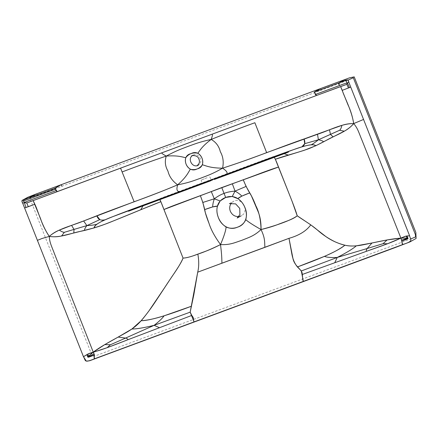 <?xml version="1.0" encoding="UTF-8"?>
<svg xmlns="http://www.w3.org/2000/svg" width="438" height="438" viewBox="0 0 438 438"><rect width="100%" height="100%" fill="white"/><g stroke="black" fill="none" stroke-linecap="round" stroke-linejoin="round"><path stroke-width="0.33" stroke-dasharray="2.19 1.64" d="M159.892 199.553L159.552 199.219L144.354 205.033L159.552 199.219C165.805 196.344 197.631 184.956 216.635 177.806C235.529 170.908 268.133 158.414 273.64 156.924L274.079 157.226L273.64 156.924L284.016 153.618L279.915 154.537L273.64 156.924C270.038 157.811 254.379 163.839 238.387 169.73L194.981 185.821C179.027 191.767 163.746 197.209 159.552 199.219L159.892 199.553M288.5 152.079L272.951 156.738L265.68 159.339L193.311 186.177L279.915 154.537L233.427 171.548L230.596 173.366L232.436 172.539L233.427 171.548L210.771 180.774L199.788 184.847L203.352 183.172L191.997 186.906L233.427 171.548L214.368 179.087L191.997 186.906L149.451 202.734L143.078 205.783L149.451 202.734L161.748 198.064L191.997 186.906L183.719 190.464C183.188 190.645 177.209 193.596 181.222 191.269C179.213 192.468 179.509 192.441 182.12 191.192L193.311 186.177L163.598 197.182L128.482 211.253M344.706 79.612L345.128 79.678L345.626 81.057L321.273 90.184L320.589 88.788L320.123 88.728L320.589 88.788L321.273 90.184L37.542 195.255L36.732 193.99L36.25 193.946L36.732 193.99L37.542 195.255L29.62 197.686L91.088 353.023L93.831 356.401L410.691 238.967M60.816 184.841L61.282 184.907L61.966 186.303M345.434 80.378L345.626 81.057L347.936 80.149M238.819 216.553L241.283 215.764C250.06 211.581 241.776 196.317 233.481 201.376L231.445 203.057M197.571 165.526L198.244 165.225C204.283 162.317 198.584 151.805 192.879 155.298L192.255 155.709M211.176 180.21L202.422 183.549M207.075 177.708L201.113 180.138L207.075 177.708M237.33 169.862L238.387 169.73L237.33 169.862M210.771 180.774L214.346 179.465M199.788 184.847L194.467 186.823M80.767 349.863L81.337 351.292M229.392 203.615L233.481 201.376M209.78 176.81L211.324 180.286L202.345 183.746L201.113 180.138"/><path stroke-width="0.66" d="M86.861 225.614L99.809 219.624C101.079 220.232 102.897 220.281 105.262 219.766C101.43 221.458 98.638 222.953 96.886 224.251C95.249 225.537 94.345 226.758 94.159 227.908C94.017 225.291 99.875 221.672 111.728 217.04L181.222 191.269C152.194 201.776 120.685 213.136 105.262 219.766C100.828 220.894 98.03 219.558 96.864 215.77L99.809 219.624L86.861 225.614C90.699 225.45 94.039 224.995 96.886 224.251C94.039 224.995 90.699 225.45 86.861 225.614L83.631 220.971L96.864 215.77C116.776 207.749 149.353 196.859 177.664 184.825C176.021 190.267 177.209 192.413 181.222 191.269L180.034 192.107L181.222 191.269C177.209 192.413 176.021 190.267 177.664 184.825C163.139 190.935 148.624 196.574 134.127 201.754L83.631 220.971C72.128 225.756 57.816 228.729 49.297 236.411C59.519 238.097 70.272 233.503 79.349 231.576C87.195 230.032 95.84 227.552 105.273 224.125C125.049 216.476 146.593 207.119 160.85 201.688L140.757 209.742L143.078 205.783L140.757 209.742L111.263 221.809C105.093 224.3 99.388 226.331 94.159 227.908L73.798 233.005L74.027 229.408L71.58 225.373L83.631 220.971L86.861 225.614L74.027 229.408L71.58 225.373L59.36 230.114C55.61 231.636 52.253 233.739 49.297 236.411C45.404 230.607 42.481 224.656 40.52 218.562L33.135 200.533L34.865 204.278L28.278 206.703L26.784 202.969L28.278 206.703L25.957 207.513L24.402 202.684L26.784 202.969L161.589 152.917C162.241 153.399 161.398 153.47 166.281 156.065C164.6 161.239 165.159 166.248 167.951 171.099C169.243 176.558 172.479 181.129 177.664 184.825C186.703 176.826 188.269 172.391 190.311 169.26C188.269 172.391 186.703 176.826 177.664 184.825C189.868 182.482 194.116 180.461 200.774 178.167C207.311 175.572 211.866 174.324 222.564 168.181C227.245 171.28 228.318 173.47 225.789 174.751L295.19 149.035C307.208 144.819 314.068 143.724 315.765 145.761C314.834 145.027 313.318 144.71 311.215 144.803C309.014 144.973 305.905 145.662 301.886 146.883C285.877 151.904 254.445 163.878 225.789 174.751L181.222 191.269L225.789 174.751L230.596 173.366L225.789 174.751L214.346 179.465L225.789 174.751C228.318 173.47 227.245 171.28 222.564 168.181C211.866 174.324 207.311 175.572 200.774 178.167C194.116 180.461 189.868 182.482 177.664 184.825C172.479 181.129 169.243 176.558 167.951 171.099C165.159 166.248 164.6 161.239 166.281 156.065C151.351 161.135 136.672 166.407 122.246 171.888C136.672 166.407 151.351 161.135 166.281 156.065C177.1 150.229 181.622 148.909 188.17 146.341C194.822 144.02 199.098 142.076 211.182 139.421C213.016 134.335 212.342 134.822 212.151 134.176L340.611 86.56L347.903 104.627C350.652 110.425 352.585 116.743 353.696 123.582C357.999 128.646 358.678 132.468 362.44 141.337L400.901 238.102C389.174 239.017 378.312 241.771 363.852 244.667C350.05 247.547 343.496 245.428 335.004 241.787C328.61 238.644 322.987 234.938 318.147 230.673C311.407 224.606 301.881 219.268 297.205 215.77C293.077 219.274 278.853 224.886 261.048 229.55C268.061 227.875 274.079 226.03 279.11 224.01L288.604 220.462C292.934 218.699 295.803 217.133 297.205 215.77C296.416 212.534 292.611 202.465 290.06 196.169L275.343 159.251C274.604 157.762 274.035 156.99 273.64 156.924C274.237 156.585 275.869 159.963 278.541 167.048L292.146 201.458L297.205 215.77L310.772 224.858C306.397 230.946 299.143 235.436 288.992 238.332L264.859 247.366C264.59 241.601 265.094 238.119 261.048 229.55C254.029 236.197 248.445 237.566 241.864 240.298C235.107 242.51 229.928 245.127 220.533 244.568C221.661 254.215 221.847 257.445 221.907 263.287C221.847 257.445 221.661 254.215 220.533 244.568C214.834 236.794 210.985 229.682 208.975 223.238L205.373 212.819C204.289 207.141 202.624 201.436 200.374 195.715L221.759 187.568L225.679 197.461L220.117 200.971L217.489 206.167C215.414 212.873 218.918 222.586 226.057 226.944C226.013 230.005 224.168 235.879 220.533 244.568C229.928 245.127 235.107 242.51 241.864 240.298C248.445 237.566 254.029 236.197 261.048 229.55C253.202 225.121 248.105 221.814 245.751 219.646C243.035 226.649 232.917 230.399 226.057 226.944C226.013 230.005 224.168 235.879 220.533 244.568C211.751 248.888 204.19 252.08 197.856 254.139C199.055 260.9 199.005 266.912 197.708 272.173L264.859 247.366C264.59 241.601 265.094 238.119 261.048 229.55C261.152 222.192 260.046 215.912 257.725 210.722L251.368 195.77C248.253 190.842 245.559 185.52 243.282 179.81L278.541 167.048C273.104 168.679 265.083 171.532 254.462 175.605L189.134 199.816C177.467 204.168 171.838 206.057 163.954 209.517C161.272 202.438 159.804 199.005 159.552 199.219L160.85 201.688L183.046 258.086L163.954 209.517L200.374 195.715L202.849 202.455L204.584 209.643C205.395 213.465 206.856 217.998 208.975 223.238C210.985 229.682 214.834 236.794 220.533 244.568C213.875 247.957 207.995 250.525 202.882 252.266L193.344 255.77C188.833 257.287 185.4 258.059 183.046 258.086C186.364 257.993 191.302 256.673 197.856 254.139C199.055 260.9 199.005 266.912 197.708 272.173L190.174 312.152L191.789 315.431L127.918 339.724C109.73 346.852 102.454 349.612 93.261 352.136L55.057 255.277C51.728 246.244 49.598 242.964 49.297 236.411C49.598 242.964 51.728 246.244 55.057 255.277L93.261 352.136C102.623 345.232 112.571 340.271 125.372 333.061C137.663 326.272 141.95 320.134 149.09 310.701L164.688 287.552C171.931 276.307 181.036 264.065 183.046 258.086C181.277 262.45 177.658 268.499 172.194 276.225L156.963 299.302C151.745 307.361 146.467 314.5 141.129 320.736C152.178 320.583 174.767 312.486 191.483 306.217L164.091 315.814C154.773 318.765 147.119 320.402 141.129 320.736L131.92 329.004L118.14 337.085L125.575 338.07C127.113 338.492 127.896 339.039 127.918 339.724L191.789 315.431C194.571 319.05 193.054 318.776 193.454 319.932L194.056 321.897L303.315 281.399C302.16 278.048 302.992 279.105 302.094 272.819C301.24 269.239 294.029 265.494 292.874 258.064L288.992 238.332L197.708 272.173L193.82 294.785L190.174 312.152L194.056 321.897L94.498 358.799L94.192 356.724C93.989 355.327 95.27 356.132 93.261 352.136L94.356 355.076C94.061 357.441 94.104 358.684 94.498 358.799C83.762 363.244 85.925 360.726 83.477 356.702L87.321 354.375C88.356 353.855 87.688 353.877 93.261 352.136L88.925 355.815L88.065 357.058L94.356 355.076C84.868 358.662 89.04 357.145 86.85 354.725L83.477 356.702L37.405 240.342L39.891 239.362C42.294 238.518 38.511 239.438 49.297 236.411C38.511 239.438 42.294 238.518 39.891 239.362L37.405 240.342L24.594 207.979L25.957 207.513L24.402 202.684L26.784 202.969L57.219 191.609L55.046 188.4L60.816 184.841L55.073 188.165L28.963 197.795L55.073 188.165L56.037 190.596L57.219 191.609L316.526 95.489L314.353 92.281L320.123 88.728L36.25 193.946L28.963 197.795L22.343 200.297L28.963 197.795C30.479 197.516 31.158 197.664 30.988 198.233L55.297 189.221L23.499 201.009L23.241 200.095L22.343 200.297C21.763 200.965 21.889 201.94 22.71 203.221L24.402 202.684L22.71 203.221L24.594 207.979L34.865 204.278C37.942 210.388 41.692 225.439 49.297 236.411C53.578 237.04 57.674 236.892 61.577 235.967L73.798 233.005L74.027 229.408L86.861 225.614C85.317 227.623 84.512 229.194 84.441 230.333C84.512 229.194 85.317 227.623 86.861 225.614M154.088 325.341C143.73 327.843 136.344 329.064 131.92 329.004C136.344 329.064 143.73 327.843 154.088 325.341C159.021 321.53 162.356 318.355 164.091 315.814C162.356 318.355 159.021 321.53 154.088 325.341L125.575 338.07L118.14 337.085L104.802 344.591L93.261 352.136L88.925 355.815L88.065 357.058L86.85 354.725L88.071 353.953L107.124 347.695L127.918 339.724C127.896 339.039 127.113 338.492 125.575 338.07L154.088 325.341L159.251 327.597L154.088 325.341L190.174 312.152L154.088 325.341M214.313 198.803L220.117 200.971L214.313 198.803C213.186 202.132 212.654 204.836 212.709 206.906L217.489 206.167C215.397 206.035 211.094 207.19 204.584 209.643L212.709 206.906C212.654 204.836 213.186 202.132 214.313 198.803C217.806 196.213 221.064 194.417 224.075 193.415L221.759 187.568L243.282 179.81L246.09 186.424L249.764 192.895C251.801 196.262 253.837 200.582 255.88 205.849C259.05 211.866 260.769 219.766 261.048 229.55C253.202 225.121 248.105 221.814 245.751 219.646C248.045 211.789 243.944 202.301 237.779 198.649C239.241 197.199 243.232 195.277 249.764 192.895L241.836 196.109L237.779 198.649L232.239 196.481L225.679 197.461L224.075 193.415C221.064 194.417 217.806 196.213 214.313 198.803L211.324 191.691L214.313 198.803L202.849 202.455L214.313 198.803M345.434 80.378L344.706 79.612L341.098 81.55L340.364 82.366L346.589 80.149L340.364 82.366C337.2 84.052 339.614 84.375 339.609 85.487L315.344 94.477L316.526 95.489L346.847 84.331L348.478 88.011L346.847 84.331L347.131 83.061C347.657 83.335 348.413 84.857 349.404 87.622C348.413 84.857 347.657 83.335 347.131 83.061L348.856 82.328L350.739 87.085L342.248 90.337L350.739 87.085L363.556 119.448L353.696 123.582C349.65 123.5 345.702 124.107 341.859 125.399L329.496 129.768L330.466 134.357L333.115 136.88L344.252 131.192C347.799 129.352 350.947 126.812 353.696 123.582C342.056 123.368 329.354 130.409 317.49 134.285L266.649 152.632L254.867 122.728C240.347 127.978 225.784 133.541 211.182 139.421C201.776 146.495 200.013 150.442 197.834 153.229C201.874 156.016 203.396 159.865 202.405 164.776C206.09 165.788 210.317 168.072 222.564 168.181C223.873 162.082 223.123 156.585 220.314 151.69C219.044 146.276 216 142.186 211.182 139.421C225.784 133.541 240.347 127.978 254.867 122.728L266.649 152.632C252.283 158.151 237.588 163.336 222.564 168.181C210.317 168.072 206.09 165.788 202.405 164.776C199.405 168.876 195.375 170.371 190.311 169.26C186.183 166.243 184.661 162.394 185.745 157.713C182.197 157.045 178.162 155.249 166.281 156.065C178.162 155.249 182.197 157.045 185.745 157.713C188.789 153.733 192.819 152.238 197.834 153.229C200.013 150.442 201.776 146.495 211.182 139.421C199.098 142.076 194.822 144.02 188.17 146.341C181.622 148.909 177.1 150.229 166.281 156.065C161.398 153.47 162.241 153.399 161.589 152.917L212.151 134.176C212.342 134.822 213.016 134.335 211.182 139.421C216 142.186 219.044 146.276 220.314 151.69C223.123 156.585 223.873 162.082 222.564 168.181C251.938 158.835 283.698 145.876 304.054 138.966C305.582 142.624 304.859 145.263 301.886 146.883L304.689 143.68L318.415 139.782C315.623 142.071 313.219 143.746 311.215 144.803C313.219 143.746 315.623 142.071 318.415 139.782L304.689 143.68L304.054 138.966L329.496 129.768L330.466 134.357L339.674 130.256C340.66 129.341 341.388 127.721 341.859 125.399C341.388 127.721 340.66 129.341 339.674 130.256L344.252 131.192L339.674 130.256L318.415 139.782L317.49 134.285L318.415 139.782C320.988 140.264 322.691 140.91 323.518 141.715C322.691 140.91 320.988 140.264 318.415 139.782L330.466 134.357L333.115 136.88L315.765 145.761L303.912 150.404L275.343 159.251C287.355 154.942 294.303 153.738 307.821 149.046C314.145 146.631 320.873 143.418 328.018 139.399C336.061 134.981 347.268 131.433 353.696 123.582C357.999 128.646 358.678 132.468 362.44 141.337L400.901 238.102C402.243 242.345 401.706 241.267 401.98 242.636L402.872 244.497L303.315 281.399L301.344 270.947L297.429 266.945C294.785 263.78 292.945 259.586 291.916 254.369L288.992 238.332C299.143 235.436 306.397 230.946 310.772 224.858L325.981 236.651C331.703 240.654 338.016 243.501 344.92 245.192C336.592 252.228 314.194 260.807 297.429 266.945L324.438 256.378C333.406 252.551 340.233 248.822 344.92 245.192C348.128 246.008 351.928 246.216 356.324 245.822L371.993 242.986L367.143 248.527C366.288 249.835 366.086 250.75 366.54 251.27L302.242 274.489L366.54 251.27C384.997 244.82 392.317 242.17 400.901 238.102L406.617 238.053L407.816 238.535L401.772 241.124C411.304 237.659 407.154 239.225 407.116 236.016L407.816 238.535L406.617 238.053L400.901 238.102L401.772 241.124C402.013 243.293 402.38 244.415 402.872 244.497C413.932 240.862 410.581 240.385 409.623 235.808L406.716 235.983C405.736 236.208 406.245 235.797 400.901 238.102L405.971 236.115L409.623 235.808L363.556 119.448L353.696 123.582C351.78 110.502 344.18 96.875 342.248 90.337L340.611 86.56L346.847 84.331L347.131 83.061L348.856 82.328C348.582 80.844 348.002 80.039 347.11 79.913L345.965 80.472L347.131 83.061L345.965 80.472L347.11 79.913L340.364 82.366C349.387 78.665 347.088 79.984 348.183 80.63L409.623 235.808C410.581 240.385 413.932 240.862 402.872 244.497L94.498 358.799C83.762 363.244 85.925 360.726 83.477 356.702L22.037 201.524C22.382 200.347 19.863 200.812 28.963 197.795L23.241 200.095L24.402 202.684C24.506 202.323 26.964 201.294 31.771 199.591L56.037 190.596L31.771 199.591C26.964 201.294 24.506 202.323 24.402 202.684L23.499 201.009L30.988 198.233C31.158 197.664 30.479 197.516 28.963 197.795L36.25 193.946L27.802 197.275L22.552 200.161L21.9 201.19L80.767 349.863M337.255 257.451L334.856 262.504L337.255 257.451L301.344 270.947L337.255 257.451L367.143 248.527C366.288 249.835 366.086 250.75 366.54 251.27L387.515 243.763L400.901 238.102L387.099 239.947L371.993 242.986L367.143 248.527L337.255 257.451C346.726 252.6 353.083 248.724 356.324 245.822C353.083 248.724 346.726 252.6 337.255 257.451C331.133 257.736 326.863 257.38 324.438 256.378C326.863 257.38 331.133 257.736 337.255 257.451M235.053 191.116L232.364 183.889L235.053 191.116L246.09 186.424L235.053 191.116C230.667 191.45 227.01 192.216 224.075 193.415C227.01 192.216 230.667 191.45 235.053 191.116L232.239 196.481L235.053 191.116C238.19 192.868 240.451 194.532 241.836 196.109C240.451 194.532 238.19 192.868 235.053 191.116M89.795 355.979L94.159 354.035L89.795 355.979L89.374 356.932L89.795 355.979L88.925 355.815L89.795 355.979M88.147 355.634L88.071 353.953L88.147 355.634L88.925 355.815L88.147 355.634L87.496 356.362L88.147 355.634M23.488 199.766L24.501 199.536L23.488 199.766M120.559 168.126L134.127 201.754L120.559 168.126M406.064 238.743L401.498 240.112L406.064 238.743L406.617 238.053L406.064 238.743L406.76 239.285L406.064 238.743M407.055 237.423L405.971 236.115L407.055 237.423L407.767 237.648L407.055 237.423L406.617 238.053L407.055 237.423M284.016 153.618L288.242 155.074L284.016 153.618M383.053 243.692L387.515 243.763L383.053 243.692L367.143 248.527L383.053 243.692L387.099 239.947L383.053 243.692M64.348 232.315C62.979 232.266 61.32 231.532 59.36 230.114C61.32 231.532 62.979 232.266 64.348 232.315L74.027 229.408L64.348 232.315L61.577 235.967L64.348 232.315M110.398 344.755L104.802 344.591L110.398 344.755L125.575 338.07L110.398 344.755L107.124 347.695L110.398 344.755M347.936 80.149L353.302 77.74L415.394 234.56L415.607 236.903L410.691 238.967M231.445 203.057C229.605 205.438 229.227 208.149 230.306 211.193C232.085 214.976 234.921 216.761 238.819 216.553M218.288 217.325C221.146 225.811 229.835 230.804 237.44 227.174C245.608 224.957 248.614 215.633 244.886 207.464C242.055 200.5 235.064 193.968 225.679 197.461C216.284 200.933 215.578 210.317 218.288 217.325M192.255 155.709C187.459 158.923 192.244 167.738 197.571 165.526M197.122 168.937C208.324 166.44 201.026 148.006 191.061 153.634C179.761 155.89 187.059 174.319 197.122 168.937M202.422 183.549L211.176 180.21M61.966 186.303L61.282 184.907L60.816 184.841M199.788 184.847L181.222 191.269L194.467 186.823L128.487 211.253M315.344 94.477L339.609 85.487C344.377 83.636 346.885 82.826 347.131 83.061C346.885 82.826 344.377 83.636 339.609 85.487C340.041 84.539 336.964 84.835 340.364 82.366L314.38 92.046L320.123 88.728L344.706 79.612L340.337 81.972L340.364 82.366L314.38 92.046L315.344 94.477M210.771 180.774L194.467 186.823M81.337 351.292L83.379 356.51L86.302 361.136L89.626 360.753L394.31 247.886L409.913 241.929L416.1 238.458L415.848 232.436L354.205 76.864L349.343 77.893L344.706 79.612M241.283 215.764L237.188 218.009L239.92 214.609L239.739 208.384L235.633 203.878L229.392 203.615M198.244 165.225L197.089 165.854L199.066 163.467C199.657 161.83 199.531 160.193 198.693 158.556C197.297 154.636 190.672 155.567 191.729 155.928L192.879 155.298M214.346 179.465L288.5 152.079"/></g></svg>
